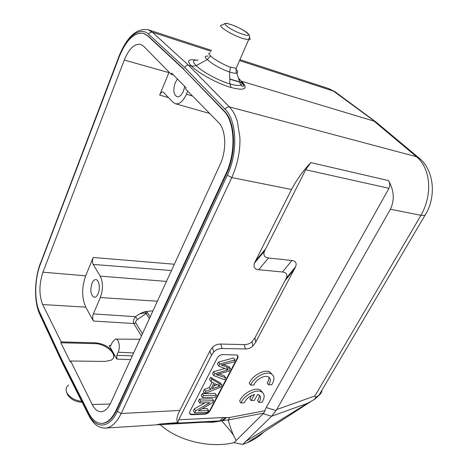 <?xml version="1.0" encoding="UTF-8"?>
<svg xmlns="http://www.w3.org/2000/svg" width="468" height="468" viewBox="0 0 468 468"><rect width="100%" height="100%" fill="white"/><g stroke="black" fill="none" stroke-linecap="round" stroke-linejoin="round"><path stroke-width="0.7" d="M152.995 310.781L145.846 311.542L147.648 312.893L146.139 313.501L145.033 313.063C143.676 312.946 141.734 313.303 139.183 314.139C142.155 312.606 144.372 311.741 145.829 311.542M254.358 400.438L257.675 394.407L258.751 394.781C261.115 396.314 261.156 398.847 258.874 402.386L262.021 402.287C264.993 397.402 264.841 393.91 261.559 391.815C256.359 388.709 243.869 395.413 240.938 402.96L244.232 402.854C246.244 398.672 249.655 395.881 254.463 394.495L251.152 400.538L254.358 400.438M258.874 402.386L257.535 400.526C258.962 398.455 259.477 396.601 259.091 394.974M262.449 392.389L260.202 389.955C255.001 386.837 242.529 393.524 239.616 401.064L240.938 402.96M251.521 395.536L249.813 398.66L251.152 400.538M253.919 385.029C255.803 379.601 264.695 374.652 268.456 376.898C270.902 378.495 270.949 381.127 268.591 384.807L271.738 384.755C274.821 379.683 274.657 376.05 271.264 373.862C266.005 370.726 253.609 377.419 250.614 385.076L253.919 385.029M272.136 374.418L269.866 372.019C264.607 368.878 252.234 375.547 249.257 383.198L250.614 385.076M268.591 384.807L267.21 382.959C268.72 380.759 269.24 378.799 268.784 377.085M226.886 367.953L228.238 369.86L218.755 366.087L219.855 363.958L235.03 359.874L233.918 361.992L221.165 364.981L223.207 365.707M224.81 368.527L213.513 371.715L214.853 373.651L228.244 369.855M224.33 375.804L225.675 377.723L224.611 379.759L213.823 375.64L212.495 373.698L213.513 371.715M213.823 375.64L214.853 373.651M224.336 375.804L219.024 374.026M223.546 364.478L229.051 366.772L230.414 368.679L229.121 371.147L216.187 374.611L225.675 377.723M222.516 364.707L223.218 365.695L230.414 368.679M217.398 364.157L218.497 362.027L233.649 357.973L235.03 359.874M218.497 362.027L219.855 363.958M217.404 364.151L218.755 366.081M204.727 393.565L215.175 393.331L216.479 395.273L215.444 397.256L202.504 397.589L203.533 395.583L202.246 393.617L204.493 393.57M216.479 395.273L203.533 395.583M202.504 397.589L201.217 395.624L202.246 393.617M194.407 408.856L195.671 410.834L194.629 412.852L193.372 410.869L194.407 408.856L204.931 402.831M195.671 410.834L209.904 402.679L199.713 402.989L200.696 401.082L199.421 399.116L212.337 398.765L213.63 400.707L212.577 402.726L198.403 410.863L208.512 410.477L207.535 412.337L194.629 412.852M202.158 408.704L207.236 408.523L208.512 410.477M213.63 400.707L200.696 401.082M199.713 402.989L198.438 401.017L199.421 399.116M216.912 384.731L213.894 385.813M215.005 383.672L212.32 388.844L219.96 386.071L215.005 383.672M218.638 384.146L219.96 386.071M209.29 387.545L204.422 389.388L205.721 391.347L210.594 389.493L209.29 387.545L212.086 382.14M210.594 389.493L213.905 383.111L210.822 381.467L211.94 379.296L221.85 385.024L220.72 387.182L204.539 393.641L205.721 391.347M204.539 393.641L203.241 391.675L204.422 389.388M210.822 381.467L209.5 379.519L210.612 377.348L220.522 383.093L221.85 385.024M210.612 377.348L211.94 379.296M237.305 358.014L209.892 410.243L210.155 410.647C208.868 412.694 207.072 413.864 204.762 414.162L191.874 414.689L190.435 414.42C189.417 413.823 189.236 412.823 189.891 411.419L217.158 358.201C218.533 355.972 220.416 354.762 222.821 354.568L237.048 355.019C238.159 355.698 238.341 356.827 237.592 358.406L237.539 355.382M210.155 410.647L237.592 358.406M209.892 410.243C208.605 412.29 206.809 413.46 204.504 413.753L191.617 414.279L189.645 413.601M238.932 78.642C242.377 82.029 242.98 84.205 240.733 85.17C238.68 85.825 235.071 85.41 229.887 83.918L231.128 87.534C245.133 91.008 248.613 88.908 241.558 81.239L373.967 121.095L416.538 156.751L229.396 106.885C233.193 111.32 234.983 114.116 237.416 121.557L239.92 137.621C240.312 151.029 237.598 164.344 231.777 177.565L291.529 189.493C297.04 179.221 303.463 170.258 310.805 162.607L305.686 169.749L264.438 251.234C263.092 255.236 264.449 257.488 268.503 257.985L291.909 260.5C295.636 260.974 296.893 263.01 295.688 266.608L255.686 342.284L252.884 346.027C250.766 348.005 248.239 348.976 245.314 348.952L222.124 348.508C218.843 348.479 216.076 349.619 213.817 351.93L211.419 355.352L178.694 419.796L177.951 422.563L159.682 424.055L219.744 420.896L212.718 421.756L156.37 424.856L159.682 424.055M177.951 422.563C176.05 420.767 176.676 416.731 179.829 410.448L209.875 351.012L212.314 347.525C214.607 345.168 217.427 344.015 220.767 344.056L244.395 344.606C247.373 344.647 249.941 343.664 252.1 341.652L254.949 337.832L286.404 278.039C287.592 274.441 286.293 272.429 282.502 271.996L258.687 269.726C254.563 269.275 253.159 267.047 254.487 263.045L291.529 189.493M177.448 79.016L175.237 82.725C172.891 90.049 173.523 94.723 177.132 96.753C179.501 97.022 181.607 95.15 183.444 91.149L184.743 86.416M187.75 91.155L186.439 94.232C183.052 101.392 179.361 104.551 175.365 103.703L172.926 102.176L163.18 92.044C161.951 91.687 160.781 92.711 159.676 95.115L168.696 97.648M173.406 74.915L171.189 74.301L143.588 46.203L140.505 44.343C134.369 43.547 128.963 48.777 124.277 60.044L168.889 72.616L159.676 95.115M171.189 74.301L171.662 73.148L185.966 87.662L185.474 88.838L218.48 122.429C226.091 129.659 226.921 150.21 220.013 164.718L110.77 402.796C108.131 408.307 105.013 411.278 101.421 411.711C97.818 411.834 94.758 409.441 92.237 404.539L70.65 361.009L70.288 361.863L60.834 342.757L61.179 341.909L95.267 342.81C103.247 343.576 109.155 346.718 112.993 352.24L116.819 359.12L130.607 359.57M98.087 293.752C100.526 288.358 99.058 279.49 95.788 279.607C94.32 279.618 93.056 280.835 92.003 283.263C89.932 290.71 90.716 295.402 94.355 297.344C95.788 297.332 97.034 296.133 98.087 293.752M42.658 304.557L85.738 307.148C81.666 297.911 81.648 287.469 85.679 275.816L42.945 272.195C39.02 284.251 38.92 295.039 42.658 304.557L61.179 341.909M166.473 281.408L100.193 276.114C103.147 282.303 103.188 289.458 100.31 297.566L93.395 313.888C92.442 316.368 92.448 318.761 93.424 321.048L133.807 323.517L135.773 322.879C135.31 321.949 135.878 320.826 137.481 319.521L146.139 313.501L149.386 318.649M100.193 276.114L93.214 264.443L171.464 270.533M174.353 264.233L93.185 257.482C92.278 260.471 92.284 262.794 93.214 264.443M93.185 257.482L85.679 275.816M85.738 307.148L93.424 321.048M139.183 314.139L135.509 316.69C133.561 319.211 132.994 321.487 133.807 323.517L141.394 336.059M145.981 311.606L145.01 313.057M124.277 60.044L42.945 272.195M110.863 345.489L109.231 345.483L110.115 346.039L111.074 345.109L112.431 342.044L115.52 339.089C118.79 338.598 120.574 347.303 118.17 352.234L116.784 355.323L116.819 359.12M109.231 345.483L112.993 352.24C114.713 355.633 114.151 358.254 111.29 360.097L105.306 361.407L70.65 361.009M113.385 358.067C115.865 352.462 104.358 343.588 94.91 343.635L60.834 342.757M102.515 423.37L101.983 423.388L102.515 423.37C107.927 422.908 112.636 418.527 116.649 410.231L226.383 174.166C236.779 152.714 235.603 121.844 224.342 111.091L183.392 69.053L223.786 110.951C235.035 121.709 236.211 152.597 225.816 174.061L116.111 410.243C112.098 418.544 107.388 422.926 101.983 423.388C96.73 423.481 92.284 419.989 88.633 412.911L62.109 360.337L39.593 312.138C34.211 301.012 34.573 279.098 40.23 264.625L119.182 56.885C126.003 40.207 134.012 32.339 143.208 33.286L147.555 35.738L183.392 69.053M183.93 69.2L148.069 35.89L143.787 33.456M375.862 121.908L418.456 157.535L416.538 156.751C431.291 169.246 432.438 195.162 420.954 215.327L424.921 215.397M235.989 69.106C237.984 71.212 238.253 72.528 236.79 73.061C235.392 73.429 232.988 73.084 229.577 72.013L229.882 83.871M236.796 73.055C236.229 72.973 236.012 71.393 236.153 68.322L230.56 67.181C226.828 66.532 211.776 58.114 210.635 55.832C208.272 54.007 208.184 53.019 210.384 52.861M231.128 87.534C218.111 83.895 198.578 73.382 191.763 66.251C186.463 60.939 187.879 58.874 196.022 60.062M148.157 29.741L152.387 32.251L188.598 65.298L191.763 66.251L196.25 65.643C191.968 61.519 192.605 59.693 198.163 60.161M196.256 65.649L207.289 59.553C204.305 56.92 204.574 55.791 208.102 56.148M210.635 55.832L207.283 59.547C212.899 64.555 220.329 68.714 229.577 72.013L230.56 67.181M229.887 83.918C218.486 80.619 202.158 71.75 196.25 65.643M188.598 65.298C187.253 64.8 185.931 65.532 184.644 67.491L225.137 109.272C226.184 107.412 227.606 106.622 229.396 106.885L188.598 65.298M318.901 395.396L315.619 397.338L314.935 395.94L276.699 409.558L390.4 209.231C394.758 199.9 394.12 190.353 388.475 180.578C390.002 183.269 390.172 185.849 388.996 188.311L266.21 407.534L263.794 413.098L236.194 440.493L233.514 435.363C231.672 431.016 229.443 424.997 228.308 419.948L263.794 413.098M318.919 395.384C320.627 394.115 321.656 392.354 321.99 390.096M328.518 88.528L333.45 91.084L378.29 123.938M62.63 363.443L88.429 414.706M62.595 363.42L62.104 361.571L39.622 313.361C34.006 301.731 34.38 278.893 40.283 263.788L119.065 56.417C126.167 37.036 140.037 25.88 148.713 34.287L184.644 67.491M155.136 424.921L156.37 424.856M210.302 421.896L212.718 421.756M221.902 420.691L223.014 420.609L221.627 420.849L225.436 417.573L223.254 417.561M223.014 420.609L228.308 419.948L229.829 417.45L226.237 417.637L223.014 420.609M203.867 422.253L213.461 422.212L221.627 420.843C226.5 426.02 230.461 430.858 233.514 435.363M223.248 417.561L219.744 420.89L221.902 420.679M105.189 428.103L106.119 428.027C111.659 427.319 116.678 422.475 121.183 413.496L179.829 410.448M276.699 409.558L276.061 410.565L266.21 407.534M236.194 440.493L234.035 442.681L242.769 444.413L247.297 442.699C253.808 439.908 259.272 436.375 263.689 432.093M263.156 413.671L271.569 416.245L242.769 444.413M271.569 416.245L276.061 410.565M271.615 416.198L307.388 403.357L245.197 441.815M307.388 403.357L313.852 399.754C315.356 398.531 315.947 397.724 315.619 397.338M160.132 424.651C178.121 440.874 209.804 448.496 234.035 442.681M147.648 312.893L150.187 316.9M218.626 375.365L217.883 374.289M204.762 414.162L204.504 413.753M191.617 414.279L191.874 414.689M258.687 269.726L268.503 257.985M265.257 249.345L255.3 261.156M291.909 260.5L282.502 271.996M285.468 280.156L294.752 268.726M255.686 342.284L254.949 337.832M244.395 344.606L245.314 348.952M222.124 348.508L220.767 344.056M209.875 351.012L211.419 355.352M68.661 385.1C66.052 386.878 65.421 389.347 66.778 392.512L67.076 393.091C70.177 397.782 75.061 400.538 81.713 401.363M192.547 96.034L186.439 94.232M241.968 82.795L229.759 79.162M137.481 319.521L135.509 316.69L93.395 313.888M100.31 297.566L157.394 301.199M292.711 271.241L294.179 268.462M132.304 355.879L116.784 355.323M133.649 352.942L118.17 352.234M135.773 322.879L142.424 333.819M94.91 343.635L95.267 342.81M110.185 404.007L92.237 404.539M116.111 410.243L116.649 410.237M226.383 174.166L225.816 174.061M223.786 110.951L224.342 111.091M148.069 35.89L147.555 35.738M313.852 399.754C314.9 399.344 319.363 395.121 318.872 395.372L424.932 215.403C436.878 196.817 434.14 169.334 418.456 157.535L421.03 159.793M230.338 24.395L230.958 24.588C243.132 28.402 255.926 38.376 243.471 34.497L242.845 34.299C230.18 30.35 217.673 20.288 230.338 24.395M249.45 37.604C250.725 39.031 250.45 39.745 248.619 39.745L243.044 38.546C230.976 34.884 215.145 24.43 222.446 25.056C226.728 22.236 225.488 23.382 230.601 24.4M225.137 109.272C236.931 120.469 238.183 152.808 227.284 175.248L231.777 177.565L121.183 413.496L117.316 411.419C109.465 428.84 95.759 429.214 88.587 414.139L62.104 361.571M310.805 162.607L388.475 180.578M390.4 209.231L420.954 215.327L314.935 395.94M337.059 93.243L333.45 91.084L239.534 60.571M148.713 34.287C149.532 32.608 150.754 31.935 152.387 32.251L211.033 51.31M117.316 411.419L227.284 175.248M156.599 424.833L106.119 428.027C99.31 428.536 93.635 424.54 89.101 416.04L88.587 414.139M226.237 417.637L225.436 417.573M223.242 417.544L178.7 419.802M305.686 169.749L388.996 188.311M265.087 410.705L229.829 417.45M119.065 56.417L119.2 55.786C127.085 36.627 136.744 27.945 148.169 29.741M118.995 56.335L40.283 263.788M39.622 313.361L40.119 315.169L61.969 362.062M260.202 389.955L261.559 391.815M269.866 372.019L271.264 373.862M190.435 414.42L190.178 414.01M254.487 263.045L264.438 251.234M295.688 266.608L286.404 278.039M252.884 346.027L252.1 341.652M212.314 347.525L213.817 351.93M82.169 402.269C75.301 401.86 70.323 399.175 67.222 394.202M66.667 392.851L66.362 391.447M175.19 103.668L209.682 113.478M241.892 82.561L229.753 78.946M115.766 339.095L139.92 339.277M230.665 24.424C237.82 26.98 243.518 29.905 247.759 33.199C250.245 36.761 249.976 34.983 248.619 39.745L236.153 68.322M240.727 85.176L242.26 86.229C242.395 85.761 246.115 88.335 241.394 81.555M236.732 72.879L240.681 85.047M238.826 79.338L239.674 79.987M239.938 59.647L328.518 88.516L335.053 91.757L375.582 121.744M247.303 442.705L310.471 401.801M211.448 50.363L148.309 29.788M39.499 313.829C33.93 301.24 34.404 279.103 40.23 263.683M210.085 421.908L212.665 421.767M261.747 391.19L261.583 391.827"/></g></svg>
